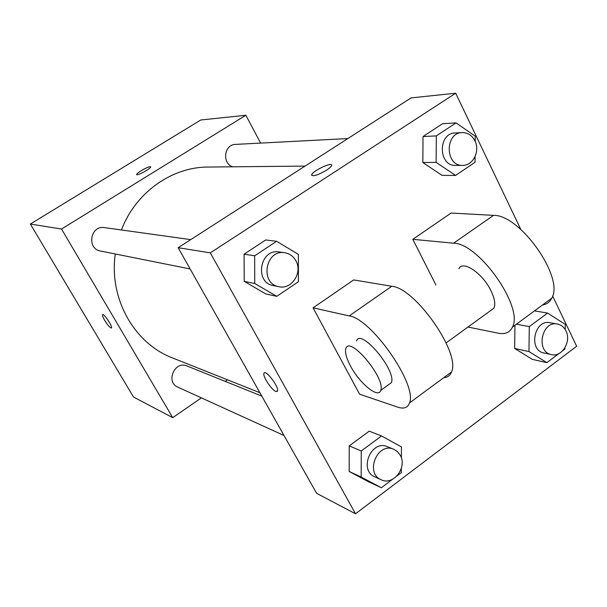 <?xml version="1.0" encoding="UTF-8"?>
<svg xmlns="http://www.w3.org/2000/svg" width="607" height="607" viewBox="0 0 607 607"><rect width="100%" height="100%" fill="white"/><g stroke="black" fill="none" stroke-linecap="round" stroke-linejoin="round"><path stroke-width="0.91" d="M201.38 397.866L172.722 417.662L133.525 397.054L30.35 224.044L200.758 119.996L245.858 115.254L260.615 143.093M172.722 417.662L61.519 229.036L30.35 224.044M61.519 229.036L245.858 115.254M136.666 174.49L136.666 174.482C136.272 173.177 147.842 166.508 150.217 166.675L150.688 166.925C151.067 168.541 136.37 176.462 136.666 174.482C136.272 173.17 147.842 166.5 150.217 166.667L150.665 166.826M305.063 166.09L208.08 167.046C171.735 166.955 135.467 192.624 121.43 229.977M115.284 253.984C108.744 298.447 134.306 343.494 172.464 357.91L259.895 392.714M227.511 379.823L225.25 381.386M261.814 396.113L186.971 365.96C174.755 360.391 165.354 382.099 177.828 387.145L284.023 435.507M190.712 239.628L104.518 227.617C90.413 225.038 86.406 248.832 100.572 251.04L190.128 268.954M347.887 138.548L235.417 144.405C224.074 144.398 221.828 163.587 232.785 166.804M111.415 328C110.049 327.879 107.818 325.367 104.738 320.466C102.955 317.393 102.219 315.465 102.53 314.692C103.486 312.688 112.879 326.558 111.491 327.917C110.262 328.121 108.008 325.64 104.73 320.466C102.962 317.385 102.226 315.465 102.537 314.684L102.613 314.608M552.628 296.004L576.65 346.248L355.543 513.788L316.611 493.316L178.155 247.709L411.083 97.902L455.69 93.212L520.783 229.378M558.857 353.6L546.869 362.66L528.963 351.567L529.296 326.612L547.59 313.075L565.284 324.404L565.2 329.54M564.92 347.826L564.897 349.04L562.818 350.611M557.446 324.039L549.957 322.704C534.236 319.085 528.098 350.398 544.009 353.016L551.452 354.625C561.885 357.455 571.604 341.506 565.959 330.929C564.04 327.105 561.202 324.806 557.446 324.039C541.634 320.397 535.442 351.992 551.452 354.625M546.869 362.66L532.354 359.374L514.653 348.448L514.941 325.284L514.653 348.448L528.963 351.567M529.296 326.612L516.42 324.199M547.59 313.075L534.501 310.883M392.585 479.257L381.34 487.762L361.18 477.056L361.248 450.978L381.537 435.963L401.455 446.934L401.394 457.974M401.341 468.361L401.318 472.663L396.978 475.941M393.723 449.248L387.357 446.684C371.279 439.271 358.411 470.296 374.883 476.897L381.15 479.75C393.177 486.017 407.593 467.398 400.256 455.235L397.464 451.616L393.723 449.248C377.531 441.782 364.557 473.103 381.15 479.75M361.18 477.056L349.184 471.48L349.23 445.872L369.231 431.152L381.537 435.963M361.248 450.978L349.23 445.872L369.231 431.152M381.34 487.762L369.071 482.026L349.184 471.48L349.23 445.872M475.076 156.576L475.023 162.304L455.599 175.431L436.137 162.357L436.327 135.9L456.047 122.887L475.273 136.211L475.22 141.484M462.215 132.584L455.235 132.948C437.677 133.047 438.269 166.455 455.758 165.438L462.724 165.377C473.012 165.734 480.289 151.082 474.94 140.862C472.041 135.323 467.8 132.561 462.215 132.584C444.536 132.683 445.113 166.401 462.724 165.377M436.137 162.357L422.844 162.532L423.011 136.56L442.457 123.775L456.047 122.887M436.327 135.9L423.011 136.56L442.457 123.775M455.599 175.431L442.063 175.37L422.844 162.532L423.011 136.56M254.758 283.522L254.644 255.797L276.633 241.282L298.378 254.379L298.416 281.709L276.784 296.337L254.758 283.522L244.219 281.382L244.09 254.181L265.722 239.962L276.633 241.282M284.706 252.724L279.068 251.943C259.933 248.377 254.121 282.665 273.362 285.601L278.932 286.716C291.656 289.888 302.885 272.551 295.859 260.737C293.302 256.207 289.585 253.536 284.706 252.724C265.411 249.128 259.538 283.765 278.932 286.716M254.644 255.797L244.09 254.181L265.722 239.962M276.784 296.337L265.912 293.97L244.219 281.382L244.09 254.181M263.954 373.32L263.969 373.313C262.399 376.074 271.648 390.134 275.889 391.432C271.64 390.142 262.391 376.082 263.954 373.32C265.229 368.722 279.41 387.198 277.505 390.999L275.882 391.439L277.187 391.447M355.543 513.788L210.31 252.861L178.155 247.709L411.083 97.902M316.611 493.316L178.155 247.709M326.596 170.135C317.893 175.165 312.909 176.758 311.641 174.915C312.059 171.144 333.091 161.189 331.665 165.453C331.293 166.591 329.609 168.154 326.596 170.135M210.31 252.861L455.69 93.212M331.634 164.945C330.754 162.137 311.945 171.531 311.641 174.922L311.679 175.4M265.912 293.97L244.219 281.382M369.071 482.026L349.184 471.48M532.354 359.374L514.653 348.448M442.063 175.37L422.844 162.532M313.068 307.84L359.594 394.193L397.623 407.115C403.86 409.179 407.828 407.767 409.528 402.896C417.722 385.195 371.416 318.569 349.215 315.921L313.068 307.84L353.691 279.933L391.765 286.269C415.249 287.809 461.07 353.426 451.479 372.008C450.113 375.581 447.549 377.471 443.793 377.668M542.521 304.98C546.778 304.327 549.874 302.051 551.793 298.151C564.548 277.581 519.903 214.347 493.521 215.371L451.092 213.042L412.828 239.317L435.902 284.979M489.849 311.156L493.977 308.159C495.623 304.228 494.652 298.492 491.071 290.95C482.846 273.416 462.716 259.826 458.922 268.726M412.828 239.317L453.581 243.202C478.855 243.157 523.962 307.324 512.429 327.135C509.888 332.515 505.153 334.533 498.218 333.19L467.974 327.044M388.032 385.081L391.363 382.668C396.803 370.604 360.49 327.507 356.514 341.013M350.406 365.824C346.24 357.887 344.746 352.113 345.914 348.494C349.64 335.125 385.931 378.472 380.733 390.384C378.502 399.019 359.397 383.245 350.406 365.824M453.581 243.202L493.521 215.371M349.215 315.921L391.765 286.269M493.977 308.159L446.13 342.902M380.733 390.384L391.363 382.668M512.429 327.135L551.793 298.151M409.528 402.896L451.479 372.008"/></g></svg>
